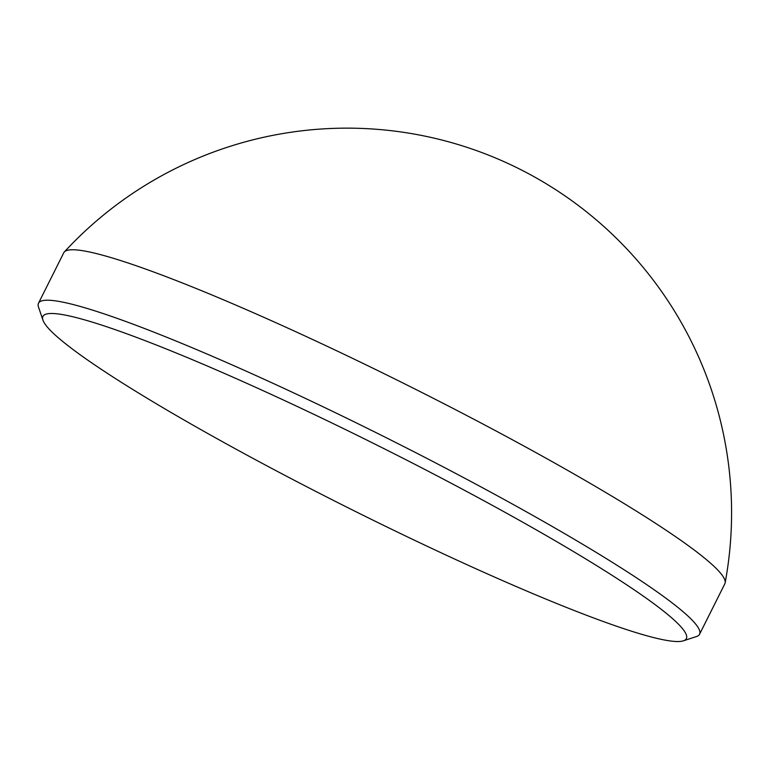 <?xml version="1.0" encoding="UTF-8"?>
<svg xmlns="http://www.w3.org/2000/svg" width="770" height="770" viewBox="0 0 770 770"><rect width="100%" height="100%" fill="white"/><g stroke="black" fill="none" stroke-linecap="round" stroke-linejoin="round"><path stroke-width="1.16" d="M545.439 535.121A359.802 34.486 -153.4 0 0 206.938 365.856A359.802 34.486 -153.4 0 0 42.928 320.118A359.802 34.486 -153.4 0 0 183.838 419.891A359.802 34.486 -153.4 0 0 683.375 640.832A359.802 34.486 -153.4 0 0 545.439 535.121M42.928 320.118L38.51 307.038A369.658 35.43 26.6 0 1 38.5 303.216A369.658 35.43 26.6 0 1 221.115 360.1A369.658 35.43 26.6 0 1 554.785 527.931A369.658 35.43 26.6 0 1 699.564 634.249A369.658 35.43 26.6 0 1 696.504 636.53L683.375 640.832M38.5 303.216L63.766 252.762A369.658 35.43 26.6 0 1 64.324 251.954A369.658 35.43 26.6 0 1 580.051 477.477A369.658 35.43 26.6 0 1 725.138 582.861A369.658 35.43 26.6 0 1 724.83 583.804L699.564 634.249M725.138 582.861A384.586 384.586 0 0 0 64.324 251.963"/></g></svg>
